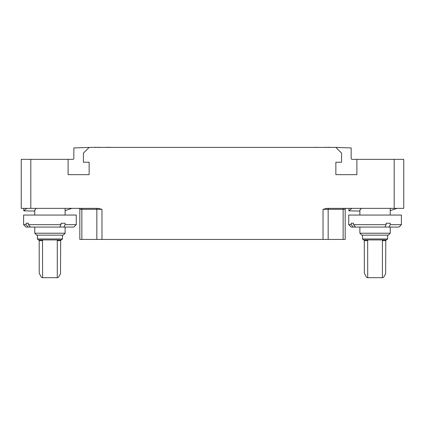 <?xml version="1.0" encoding="UTF-8"?>
<svg xmlns="http://www.w3.org/2000/svg" width="425" height="425" viewBox="0 0 425 425"><rect width="100%" height="100%" fill="white"/><g stroke="black" fill="none" stroke-linecap="round" stroke-linejoin="round"><path stroke-width="0.64" d="M345.18 239.44L345.18 209.318L345.18 239.44L323.032 239.44L323.032 209.318L326.857 208.362L394.188 208.362L394.188 159.354L403.75 159.354L403.75 208.362L394.188 208.362M323.032 239.44L79.82 239.44L79.82 209.318A0.956 0.956 -90 0 0 78.864 208.362M30.812 208.362L21.25 208.362L21.25 159.354L30.812 159.354L30.812 208.362L98.143 208.362L101.968 209.318L101.968 239.44M30.812 159.354L68.106 159.354L68.106 174.654L89.144 174.654L89.144 162.228L83.406 162.228L83.406 153.138L89.144 147.401L335.856 147.401L341.594 153.138L341.594 162.228L335.856 162.228L335.856 174.654L356.894 174.654L356.894 159.354L394.188 159.354M351.879 208.362L348.93 210.858L359.879 211.066M390.246 210.609L397.093 208.367M359.879 210.269L361.335 208.367M390.219 224.666L389.008 227.072L353.271 227.072L351.172 224.666L348.734 224.666L348.734 215.055L401.391 215.055L401.391 224.666L390.219 224.666L390.219 223.247L386.128 223.247L386.128 224.666L353.531 224.666L353.531 223.247L351.172 223.247L353.531 223.247M390.246 227.072L390.246 233.224L359.879 233.224L359.879 227.072M353.531 224.666L355.629 227.072M389.008 227.072L398.979 227.072L401.391 224.666M351.172 224.666L351.172 223.247M384.922 227.072L386.128 224.666M353.271 227.072L351.146 227.072L348.734 224.666M359.885 233.224L361.792 235.142L388.333 235.142L390.24 233.224M386.654 239.923L363.465 239.923L362.514 238.962L362.514 235.142M385.815 239.923L385.778 240.635L382.41 240.635L382.468 239.923L385.103 239.923M382.473 239.923L378.765 239.923M378.771 239.923L364.31 239.923L364.347 273.296L366.472 277.217L367.306 277.69L371.36 277.69M371.354 277.69L382.819 277.69L383.653 277.217L385.65 273.774L385.778 240.635M367.657 239.923L367.715 277.69M382.41 240.635L382.41 277.69M335.856 147.401L351.156 147.937L351.156 158.398A0.956 0.956 0 0 0 352.112 159.354L356.894 159.354M34.76 210.269L36.21 208.367M26.754 208.362L23.811 210.858L34.76 211.066M65.115 210.609L71.968 208.367M65.094 224.666L63.883 227.072L28.146 227.072L26.047 224.666L23.609 224.666L23.609 215.055L76.266 215.055L76.266 224.666L65.094 224.666L65.094 223.247L61.003 223.247L61.003 224.666L28.406 224.666L28.406 223.247L26.047 223.247L28.406 223.247M63.208 235.142L65.115 233.224L34.76 233.224L34.76 227.072M28.406 224.666L30.504 227.072M63.883 227.072L73.854 227.072L76.266 224.666M26.047 224.666L26.047 223.247M59.797 227.072L61.003 224.666M28.146 227.072L26.021 227.072L23.609 224.666M36.672 235.142L63.203 235.142M62.486 235.142L62.486 238.962L61.529 239.923L38.346 239.923L37.389 238.962L37.389 235.142M42.59 277.69L42.532 239.923L39.185 239.923L39.222 273.296L41.347 277.217L42.181 277.69L46.235 277.69M60.69 239.923L60.653 240.635L57.285 240.635L57.343 239.923M46.229 277.69L57.694 277.69L58.528 277.217L60.525 273.774L60.653 240.635M57.285 240.635L57.285 277.69M89.144 147.401L73.844 147.937L73.844 158.398A0.956 0.956 0 0 1 72.887 159.354L68.106 159.354M201.795 147.401L205.062 147.401M112.524 147.401L110.612 147.401M110.133 147.401L110.612 147.305M109.337 147.401L110.133 147.305M320.508 147.401L318.596 147.401M318.118 147.401L318.596 147.305M317.321 147.401L318.118 147.305M99.615 147.401L99.933 147.305M99.296 147.401L99.615 147.305M98.738 147.401L99.296 147.305M98.021 147.401L98.579 147.305M97.702 147.401L98.021 147.305M97.383 147.401L97.702 147.305M330.071 147.401L330.39 147.305M329.752 147.401L330.071 147.305M329.194 147.401L329.752 147.305M328.876 147.401L329.194 147.305M328.397 147.401L328.876 147.305M328.079 147.401L328.397 147.305M327.76 147.401L328.079 147.305M317.162 147.401L316.683 147.401M214.152 147.401L217.919 147.401M208.367 147.401L210.848 147.401M108.699 147.401L109.337 147.305M107.902 147.401L108.301 147.305M107.504 147.401L107.902 147.305M107.105 147.401L107.504 147.305M106.707 147.401L107.105 147.305M106.308 147.401L106.707 147.305M315.727 147.401L316.126 147.305M315.249 147.401L315.727 147.305M314.771 147.401L315.249 147.305M314.373 147.401L314.771 147.305M95.79 147.401L96.188 147.305M95.391 147.401L95.79 147.305M94.993 147.401L95.391 147.305M94.594 147.401L94.993 147.305M94.196 147.401L94.594 147.305M326.087 147.401L326.485 147.305M325.608 147.401L326.087 147.305M325.13 147.401L325.608 147.305M324.732 147.401L325.13 147.305M345.18 209.318A0.956 0.956 0 0 1 346.136 208.362A0.956 0.956 0 0 0 345.18 209.318L343.14 209.318A0.956 0.685 90 0 1 343.825 208.362M386.66 239.923L387.611 238.962L362.514 238.962M367.715 240.635L364.347 240.635M62.491 238.962L37.389 238.962M42.59 240.635L39.222 240.635M96.836 239.44L96.836 209.318L101.968 209.318M81.86 239.44L81.86 209.318L96.836 209.318A0.956 0.685 90 0 0 96.151 208.362M79.82 209.318L81.86 209.318A0.956 0.685 90 0 0 81.175 208.362M328.164 239.44L328.164 209.318A0.956 0.685 90 0 1 328.849 208.362M323.032 209.318L343.14 209.318L343.14 239.44M348.936 208.362L348.936 210.858M359.879 215.055L359.879 209.854M390.246 215.055L390.246 208.362M387.611 238.962L387.611 235.142M23.805 208.362L23.805 210.858M34.76 215.055L34.76 209.854M65.115 215.055L65.115 208.362M65.115 233.224L65.115 227.072M36.667 235.142L34.76 233.224"/></g></svg>
